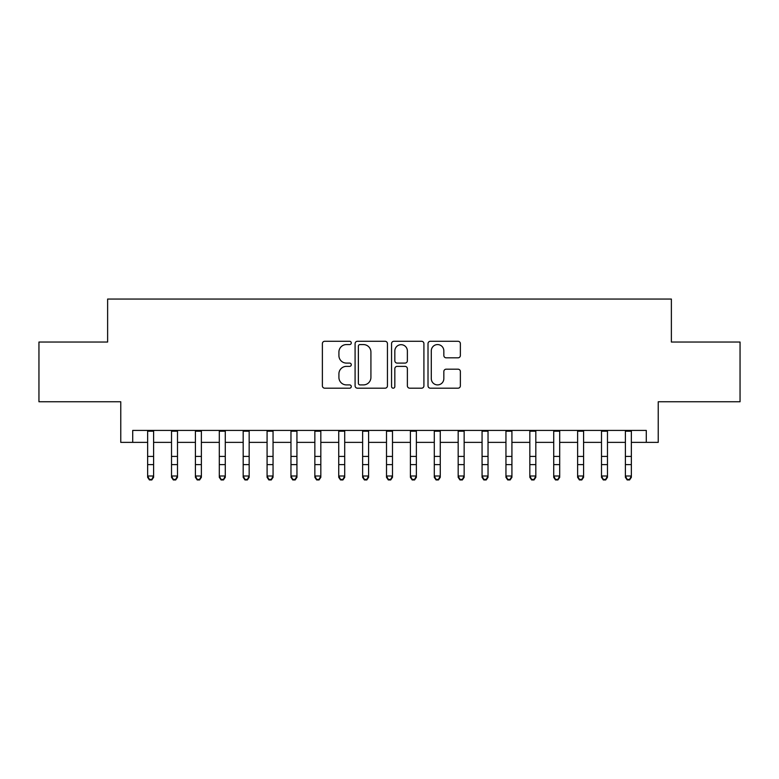 <?xml version="1.0" encoding="UTF-8"?>
<svg xmlns="http://www.w3.org/2000/svg" width="779" height="779" viewBox="0 0 779 779"><rect width="100%" height="100%" fill="white"/><g stroke="black" fill="none" stroke-linecap="round" stroke-linejoin="round"><path stroke-width="1.17" d="M351.28 342.935A1.646 1.646 0 0 0 349.644 341.29L324.726 341.29A2.347 2.347 0 0 0 322.379 343.636L322.379 385.839A2.347 2.347 0 0 0 324.726 388.185L349.644 388.185A1.646 1.646 0 0 0 351.28 386.54A1.646 1.646 0 0 0 349.644 384.904L346.412 384.904A7.508 7.508 0 0 1 338.914 377.396L338.914 373.881A7.508 7.508 0 0 1 346.412 366.373L349.644 366.373A1.646 1.646 0 0 0 351.28 364.738A1.646 1.646 0 0 0 349.644 363.092L346.412 363.092A7.508 7.508 0 0 1 338.914 355.594L338.914 352.079A7.508 7.508 0 0 1 346.412 344.571L349.644 344.571A1.646 1.646 0 0 0 351.28 342.935M458.023 357.824A2.347 2.347 0 0 0 460.37 355.477L460.37 343.636A2.347 2.347 0 0 0 458.023 341.29L430.359 341.29A2.347 2.347 0 0 0 428.012 343.636L428.012 385.839A2.347 2.347 0 0 0 430.359 388.185L458.023 388.185A2.347 2.347 0 0 0 460.37 385.839L460.37 371.534A2.347 2.347 0 0 0 458.023 369.188L446.182 369.188A2.347 2.347 0 0 0 443.835 371.534L443.835 378.633A6.271 6.271 0 0 1 437.564 384.904A6.271 6.271 0 0 1 431.293 378.633L431.293 350.842A6.271 6.271 0 0 1 437.564 344.571A6.271 6.271 0 0 1 443.835 350.842L443.835 355.477A2.347 2.347 0 0 0 446.182 357.824L458.023 357.824M132.712 442.375L132.712 430.427L646.288 430.427L646.288 442.375L658.236 442.375L658.236 401.76L740.05 401.76L740.05 342.039L671.371 342.039L671.371 299.048L107.629 299.048L107.629 342.039L38.95 342.039L38.95 401.76L120.764 401.76L120.764 442.375L147.64 442.375M387.445 343.636A2.347 2.347 0 0 0 385.108 341.29L357.434 341.29A2.347 2.347 0 0 0 355.088 343.636L355.088 385.839A2.347 2.347 0 0 0 357.434 388.185L385.108 388.185A2.347 2.347 0 0 0 387.445 385.839L387.445 343.636M393.892 341.29L421.566 341.29A2.347 2.347 0 0 1 423.912 343.636L423.912 385.839A2.347 2.347 0 0 1 421.566 388.185L409.725 388.185A2.347 2.347 0 0 1 407.378 385.839L407.378 368.72A2.347 2.347 0 0 0 405.031 366.373L397.183 366.373A2.347 2.347 0 0 0 394.836 368.72L394.836 386.54A1.646 1.646 0 0 1 393.191 388.185A1.646 1.646 0 0 1 391.555 386.54L391.555 343.636A2.347 2.347 0 0 1 393.892 341.29M153.609 442.375L171.526 442.375M177.495 442.375L195.412 442.375M201.381 442.375L219.298 442.375M225.277 442.375L243.184 442.375M249.163 442.375L267.08 442.375M273.049 442.375L290.966 442.375M296.935 442.375L314.852 442.375M320.821 442.375L338.738 442.375M344.707 442.375L362.624 442.375M368.594 442.375L386.511 442.375M392.489 442.375L410.406 442.375M416.376 442.375L434.293 442.375M440.262 442.375L458.179 442.375M464.148 442.375L482.065 442.375M488.034 442.375L505.951 442.375M511.92 442.375L529.837 442.375M535.816 442.375L553.723 442.375M559.702 442.375L577.619 442.375M583.588 442.375L601.505 442.375M607.474 442.375L625.391 442.375M631.36 442.375L646.288 442.375M360.015 344.571A1.646 1.646 0 0 0 358.369 346.217L358.369 383.258A1.646 1.646 0 0 0 360.015 384.904L363.413 384.904A7.508 7.508 0 0 0 370.921 377.396L370.921 352.079A7.508 7.508 0 0 0 363.413 344.571L360.015 344.571M407.378 350.959A6.271 6.271 0 0 0 401.107 344.688A6.271 6.271 0 0 0 394.836 350.959L394.836 360.755A2.347 2.347 0 0 0 397.183 363.092L405.031 363.092A2.347 2.347 0 0 0 407.378 360.755L407.378 350.959M153.609 430.427L153.609 477.323L151.817 479.952L151.817 479.426L149.432 479.426L149.432 479.952L151.817 479.952M147.64 430.427L147.64 475.998L153.609 475.998L151.817 479.426M149.432 479.952L147.64 477.323L147.64 475.998L149.432 479.426M177.495 430.427L177.495 477.323L175.703 479.952L175.703 479.426L173.318 479.426L173.318 479.952L175.703 479.952M171.526 430.427L171.526 475.998L177.495 475.998L175.703 479.426M173.318 479.952L171.526 477.323L171.526 475.998L173.318 479.426M201.381 430.427L201.381 477.323L199.59 479.952L199.59 479.426L197.204 479.426L197.204 479.952L199.59 479.952M195.412 430.427L195.412 475.998L201.381 475.998L199.59 479.426M197.204 479.952L195.412 477.323L195.412 475.998L197.204 479.426M225.277 430.427L225.277 477.323L223.485 479.952L223.485 479.426L221.09 479.426L221.09 479.952L223.485 479.952M219.298 430.427L219.298 475.998L225.277 475.998L223.485 479.426M221.09 479.952L219.298 477.323L219.298 475.998L221.09 479.426M249.163 430.427L249.163 477.323L247.371 479.952L247.371 479.426L244.976 479.426L244.976 479.952L247.371 479.952M243.184 430.427L243.184 475.998L249.163 475.998L247.371 479.426M244.976 479.952L243.184 477.323L243.184 475.998L244.976 479.426M273.049 430.427L273.049 477.323L271.258 479.952L271.258 479.426L268.872 479.426L268.872 479.952L271.258 479.952M267.08 430.427L267.08 475.998L273.049 475.998L271.258 479.426M268.872 479.952L267.08 477.323L267.08 475.998L268.872 479.426M296.935 430.427L296.935 477.323L295.144 479.952L295.144 479.426L292.758 479.426L292.758 479.952L295.144 479.952M290.966 430.427L290.966 475.998L296.935 475.998L295.144 479.426M292.758 479.952L290.966 477.323L290.966 475.998L292.758 479.426M320.821 430.427L320.821 477.323L319.03 479.952L319.03 479.426L316.644 479.426L316.644 479.952L319.03 479.952M314.852 430.427L314.852 475.998L320.821 475.998L319.03 479.426M316.644 479.952L314.852 477.323L314.852 475.998L316.644 479.426M344.707 430.427L344.707 477.323L342.916 479.952L342.916 479.426L340.53 479.426L340.53 479.952L342.916 479.952M338.738 430.427L338.738 475.998L344.707 475.998L342.916 479.426M340.53 479.952L338.738 477.323L338.738 475.998L340.53 479.426M368.594 430.427L368.594 477.323L366.812 479.952L366.812 479.426L364.416 479.426L364.416 479.952L366.812 479.952M362.624 430.427L362.624 475.998L368.594 475.998L366.812 479.426M364.416 479.952L362.624 477.323L362.624 475.998L364.416 479.426M392.489 430.427L392.489 477.323L390.698 479.952L390.698 479.426L388.302 479.426L388.302 479.952L390.698 479.952M386.511 430.427L386.511 475.998L392.489 475.998L390.698 479.426M388.302 479.952L386.511 477.323L386.511 475.998L388.302 479.426M416.376 430.427L416.376 477.323L414.584 479.952L414.584 479.426L412.188 479.426L412.188 479.952L414.584 479.952M410.406 430.427L410.406 475.998L416.376 475.998L414.584 479.426M412.188 479.952L410.406 477.323L410.406 475.998L412.188 479.426M440.262 430.427L440.262 477.323L438.47 479.952L438.47 479.426L436.084 479.426L436.084 479.952L438.47 479.952M434.293 430.427L434.293 475.998L440.262 475.998L438.47 479.426M436.084 479.952L434.293 477.323L434.293 475.998L436.084 479.426M464.148 430.427L464.148 477.323L462.356 479.952L462.356 479.426L459.97 479.426L459.97 479.952L462.356 479.952M458.179 430.427L458.179 475.998L464.148 475.998L462.356 479.426M459.97 479.952L458.179 477.323L458.179 475.998L459.97 479.426M488.034 430.427L488.034 477.323L486.242 479.952L486.242 479.426L483.856 479.426L483.856 479.952L486.242 479.952M482.065 430.427L482.065 475.998L488.034 475.998L486.242 479.426M483.856 479.952L482.065 477.323L482.065 475.998L483.856 479.426M511.92 430.427L511.92 477.323L510.128 479.952L510.128 479.426L507.742 479.426L507.742 479.952L510.128 479.952M505.951 430.427L505.951 475.998L511.92 475.998L510.128 479.426M507.742 479.952L505.951 477.323L505.951 475.998L507.742 479.426M535.816 430.427L535.816 477.323L534.024 479.952L534.024 479.426L531.629 479.426L531.629 479.952L534.024 479.952M529.837 430.427L529.837 475.998L535.816 475.998L534.024 479.426M531.629 479.952L529.837 477.323L529.837 475.998L531.629 479.426M559.702 430.427L559.702 477.323L557.91 479.952L557.91 479.426L555.515 479.426L555.515 479.952L557.91 479.952M553.723 430.427L553.723 475.998L559.702 475.998L557.91 479.426M555.515 479.952L553.723 477.323L553.723 475.998L555.515 479.426M583.588 430.427L583.588 477.323L581.796 479.952L581.796 479.426L579.41 479.426L579.41 479.952L581.796 479.952M577.619 430.427L577.619 475.998L583.588 475.998L581.796 479.426M579.41 479.952L577.619 477.323L577.619 475.998L579.41 479.426M607.474 430.427L607.474 477.323L605.682 479.952L605.682 479.426L603.297 479.426L603.297 479.952L605.682 479.952M601.505 430.427L601.505 475.998L607.474 475.998L605.682 479.426M603.297 479.952L601.505 477.323L601.505 475.998L603.297 479.426M631.36 430.427L631.36 477.323L629.568 479.952L629.568 479.426L627.183 479.426L627.183 479.952L629.568 479.952M625.391 430.427L625.391 475.998L631.36 475.998L629.568 479.426M627.183 479.952L625.391 477.323L625.391 475.998L627.183 479.426M153.609 456.416L147.64 456.416M153.609 464.615L147.64 464.615M153.609 431.206L147.64 431.206M177.495 456.416L171.526 456.416M177.495 464.615L171.526 464.615M177.495 431.206L171.526 431.206M201.381 456.416L195.412 456.416M201.381 464.615L195.412 464.615M201.381 431.206L195.412 431.206M225.277 456.416L219.298 456.416M225.277 464.615L219.298 464.615M225.277 431.206L219.298 431.206M249.163 456.416L243.184 456.416M249.163 464.615L243.184 464.615M249.163 431.206L243.184 431.206M273.049 456.416L267.08 456.416M273.049 464.615L267.08 464.615M273.049 431.206L267.08 431.206M296.935 456.416L290.966 456.416M296.935 464.615L290.966 464.615M296.935 431.206L290.966 431.206M320.821 456.416L314.852 456.416M320.821 464.615L314.852 464.615M320.821 431.206L314.852 431.206M344.707 456.416L338.738 456.416M344.707 464.615L338.738 464.615M344.707 431.206L338.738 431.206M368.594 456.416L362.624 456.416M368.594 464.615L362.624 464.615M368.594 431.206L362.624 431.206M392.489 456.416L386.511 456.416M392.489 464.615L386.511 464.615M392.489 431.206L386.511 431.206M416.376 456.416L410.406 456.416M416.376 464.615L410.406 464.615M416.376 431.206L410.406 431.206M440.262 456.416L434.293 456.416M440.262 464.615L434.293 464.615M440.262 431.206L434.293 431.206M464.148 456.416L458.179 456.416M464.148 464.615L458.179 464.615M464.148 431.206L458.179 431.206M488.034 456.416L482.065 456.416M488.034 464.615L482.065 464.615M488.034 431.206L482.065 431.206M511.92 456.416L505.951 456.416M511.92 464.615L505.951 464.615M511.92 431.206L505.951 431.206M535.816 456.416L529.837 456.416M535.816 464.615L529.837 464.615M535.816 431.206L529.837 431.206M559.702 456.416L553.723 456.416M559.702 464.615L553.723 464.615M559.702 431.206L553.723 431.206M583.588 456.416L577.619 456.416M583.588 464.615L577.619 464.615M583.588 431.206L577.619 431.206M607.474 456.416L601.505 456.416M607.474 464.615L601.505 464.615M607.474 431.206L601.505 431.206M631.36 456.416L625.391 456.416M631.36 464.615L625.391 464.615M631.36 431.206L625.391 431.206"/></g></svg>
